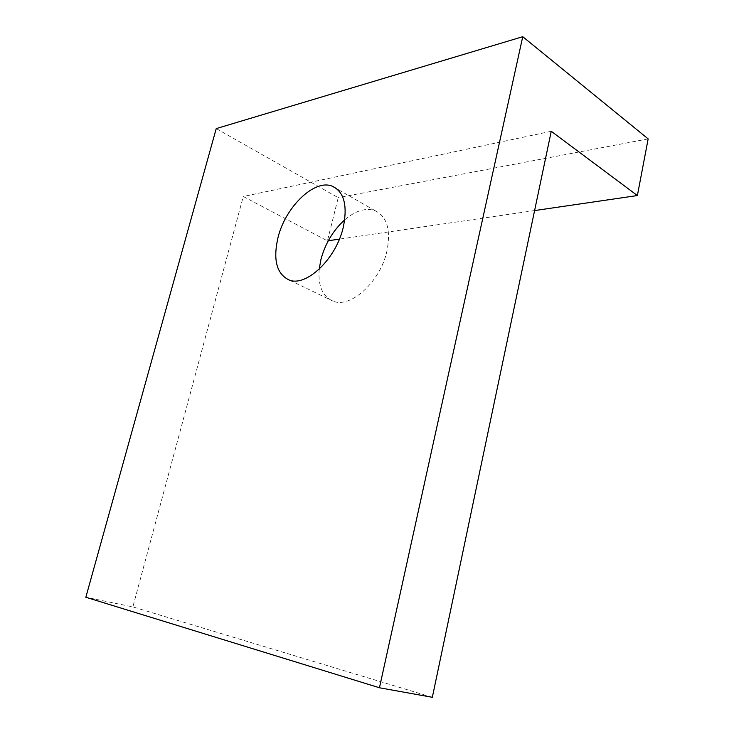 <?xml version="1.0" encoding="UTF-8"?>
<svg xmlns="http://www.w3.org/2000/svg" width="734" height="734" viewBox="0 0 734 734"><rect width="100%" height="100%" fill="white"/><g stroke="black" fill="none" stroke-linecap="round" stroke-linejoin="round"><path stroke-width="0.55" stroke-dasharray="3.67 2.75" d="M216.227 128.597L338.227 197.666L327.428 240.871L243.266 196.51L132.863 606.908L85.841 597.247M648.159 138.891L338.227 197.666M432.335 697.3L132.863 606.908M551.252 131.285L243.266 196.51M319.207 269.185C317.905 285.948 322.565 296.619 333.181 301.197C350.513 308.629 380.295 281.81 386.91 251.193C391.038 229.953 387.066 216.438 374.991 210.64C365.67 207.566 355.577 210.621 344.714 219.824M534.591 210.575L339.411 239.119M328.3 240.743L327.428 240.871M333.181 301.197L289.168 280.012M374.991 210.64L336.778 188.757"/><path stroke-width="1.1" d="M379.45 687.767L432.335 697.3L551.252 131.285L637.378 195.547L648.159 138.891L522.755 36.7L216.227 128.597L85.841 597.247L379.45 687.767L522.755 36.7M343.246 227.412C336.08 258.992 306.096 287.223 289.168 280.012C276.654 274.011 272.92 259.919 277.966 237.715C285.223 207.272 314.372 178.646 332.291 186.197C344.099 191.794 347.751 205.538 343.246 227.412M344.714 219.824C333.135 230.357 325.199 243.615 320.905 259.597L319.207 269.185M637.378 195.547L534.591 210.575M339.411 239.119L328.3 240.743M336.778 188.757L332.291 186.197"/></g></svg>
